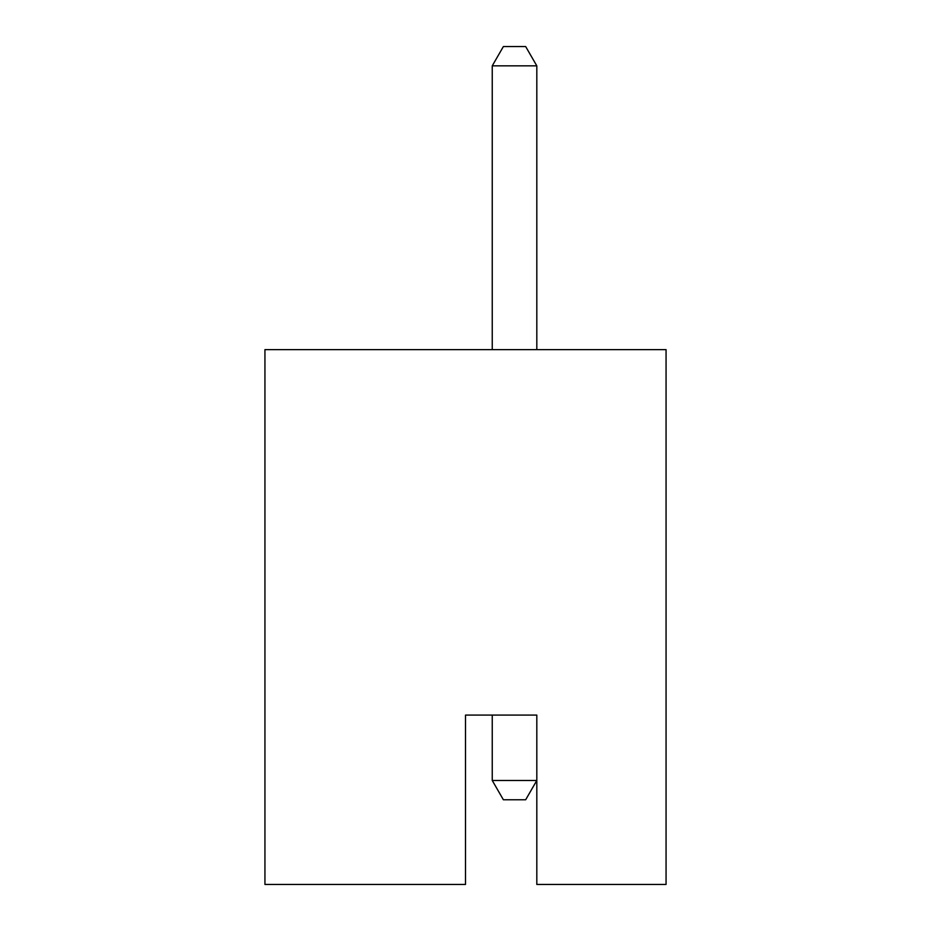 <?xml version="1.0" encoding="UTF-8"?>
<svg xmlns="http://www.w3.org/2000/svg" width="931" height="931" viewBox="0 0 931 931"><rect width="100%" height="100%" fill="white"/><g stroke="black" fill="none" stroke-linecap="round" stroke-linejoin="round"><path stroke-width="1.4" d="M536.815 715.089L536.815 884.45L666.061 884.45L666.061 349.625L264.939 349.625L264.939 884.45L465.5 884.45L465.5 715.089L492.243 715.089L492.243 780.469L536.815 780.469L536.815 715.089L465.5 715.089M536.815 780.469L525.666 799.764L503.38 799.764L492.243 780.469M536.815 65.845L525.666 46.55L503.38 46.55L492.243 65.845L536.815 65.845L536.815 349.625M492.243 65.845L492.243 349.625"/></g></svg>

